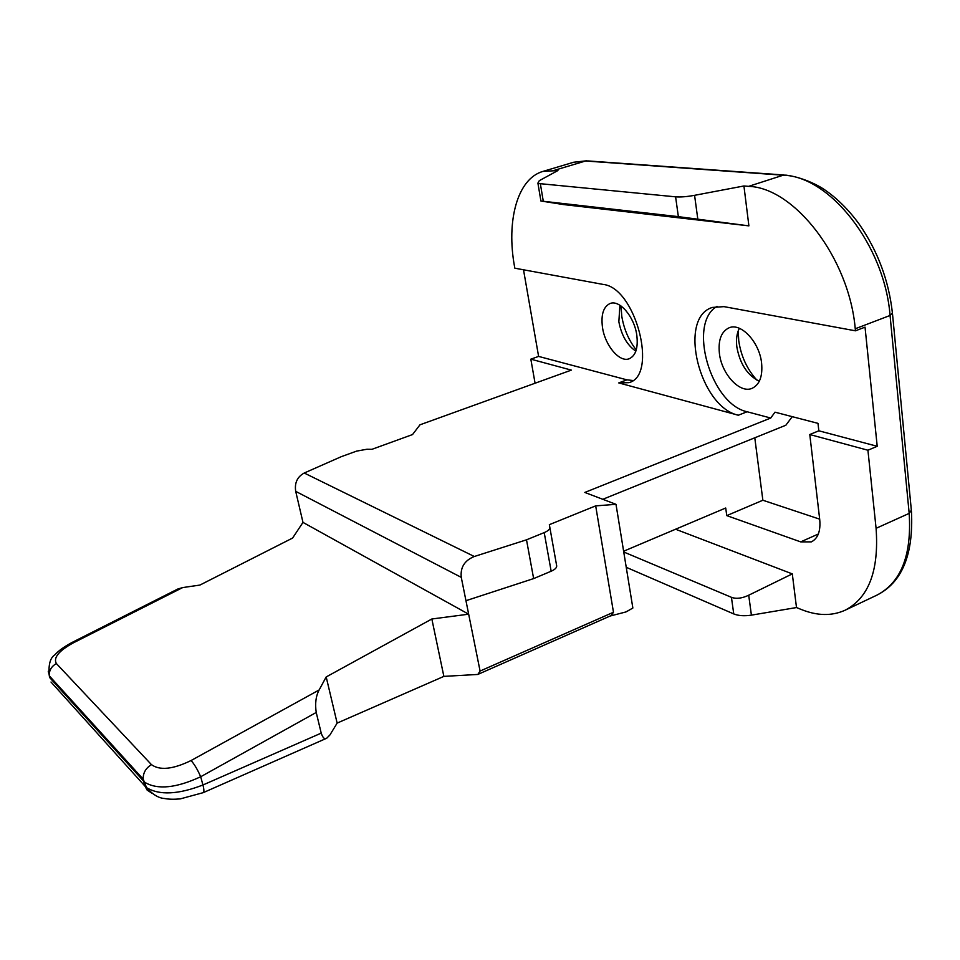 <?xml version="1.0" encoding="UTF-8"?>
<svg xmlns="http://www.w3.org/2000/svg" width="960" height="960" viewBox="0 0 960 960"><rect width="100%" height="100%" fill="white"/><g stroke="black" fill="none" stroke-linecap="round" stroke-linejoin="round"><path stroke-width="1.44" d="M738.24 330.804L738.744 340.764C741.024 356.112 747.048 369.216 756.84 380.076M621.012 305.988L621.78 316.272C623.952 329.172 628.776 340.392 636.252 349.908M819.672 519.156L762.864 500.244L754.788 437.796M602.796 499.296L785.844 425.232L792.24 416.664M678.36 216.648L675.6 196.836C680.544 197.232 686.868 196.728 694.584 195.324L743.928 185.976L748.896 225.864L678.36 216.648L540.9 201L563.496 204.564L748.896 225.864M675.6 196.836L540.348 183.696L543.288 201.252M535.068 383.22L530.832 359.16L571.356 370.116L419.976 424.812L412.524 434.568L371.94 449.316L366.912 449.256L356.64 451.104L341.34 456.648L304.236 473.016L474.312 556.5L526.5 539.82L544.212 532.608C548.1 530.94 549.972 529.2 549.828 527.388L549.348 524.664L595.68 505.872L615.996 504.324L584.808 492.444L770.736 418.032L747.12 411.756L738.348 415.224L618.732 382.908L628.98 382.644C658.344 375.384 635.748 287.64 603.204 284.436L514.824 268.188L514.548 266.64C506.16 221.124 517.26 178.692 542.94 171.408L557.94 170.532L539.292 180.672L537.9 183.096L540.348 183.696M738.348 415.224C699.564 407.076 677.46 317.748 712.38 307.428L723.996 306.636L855.456 330.816L855.252 328.764C849.192 258.06 794.4 187.68 748.62 186.36L743.928 185.976M675.588 529.236L792.3 573.888L796.5 607.548L800.952 609.36C817.092 615.912 831.804 616.2 845.088 610.224C868.764 597.876 879.096 570.576 876.084 528.324L867.924 450.228L809.784 434.52L819.732 519.648C820.74 531.072 817.956 538.488 811.356 541.884L800.676 541.884L726.768 515.616L725.712 508.008L623.628 551.22M867.924 450.228L877.212 446.292L818.844 430.8L817.98 423.348L774.984 412.176L770.736 418.032M818.844 430.8L809.784 434.52M762.864 500.244L726.768 515.616M443.868 676.38L431.844 618.996L468.66 614.184L302.976 522.396L292.608 538.056L199.932 585.06L182.664 587.58L73.02 643.02C58.752 650.928 53.196 657.768 56.364 663.54L151.452 764.64C159.78 770.7 172.98 769.332 191.076 760.524L319.128 689.976C315.888 696.036 314.916 703.536 316.224 712.464L321.216 733.128C322.824 737.892 324.648 739.596 326.7 738.24L329.916 734.976L337.14 723.096L443.868 676.38L477.828 674.448L480.084 671.052L465.96 600.696L533.64 578.592L551.16 571.224C555.012 569.52 556.848 567.72 556.68 565.812L549.348 524.664M615.996 504.324L632.856 608.028L626.664 611.616M530.832 359.16L538.608 356.412L626.952 379.86L632.88 380.496M523.512 269.784L538.608 356.412M636.792 335.136C634.356 316.764 619.572 299.484 610.092 303.504C603.396 306.684 600.852 314.676 602.496 327.48C605.028 345.588 619.584 362.82 629.268 358.728C635.772 355.656 638.28 347.796 636.792 335.136M717.036 306.36C687.288 323.208 710.76 404.232 747.12 411.756M855.456 330.816L865.032 327.144L877.212 446.292M761.592 363.012C759.456 342.156 741.048 322.5 729.156 327.768C721.272 331.5 718.032 340.104 719.424 353.592C721.716 374.136 739.812 393.78 752.028 388.356C759.612 384.744 762.804 376.296 761.592 363.012M739.344 328.308C736.776 333.396 735.96 339.66 736.872 347.088C739.944 363.948 747.432 375.336 759.312 381.228M619.908 305.256L618.852 321.72C621.468 335.352 627.132 345.168 635.844 351.18M796.5 607.548L751.404 615.144C744.348 616.212 738.468 615.804 733.752 613.932L626.232 567.3M733.752 613.932L731.436 597.324C736.272 599.1 742.032 598.392 748.716 595.212L792.3 573.888M731.436 597.324L623.748 552M632.856 608.028L625.944 611.94L610.116 616.032M595.68 505.872L613.476 612.252L611.112 615.588L478.152 674.292M337.14 723.096L326.184 676.944L431.844 618.996M319.128 689.976L326.184 676.944M73.02 643.02L72.048 642.456L177.672 589.08L182.664 587.58M302.976 522.396L295.704 491.352C294.432 482.928 297.276 476.82 304.236 473.016M474.312 556.5C464.556 560.46 460.212 567.42 461.268 577.368L465.96 600.696M526.5 539.82L533.64 578.592M321.216 733.128L202.944 784.992C178.188 794.556 159.384 795.432 146.532 787.632L145.056 786.24L143.592 781.116L145.056 782.484C157.776 789.948 176.316 788.028 200.688 776.748L316.224 712.464M48.252 671.268L49.596 676.176M855.252 328.764L890.064 315.468L892.404 312.924C888.744 280.44 877.716 250.92 859.332 224.34C848.892 210.048 837.42 198.588 824.916 189.96C817.656 184.788 801.444 177.024 785.988 175.14L783.168 175.212C829.728 176.112 884.652 245.388 890.064 315.468L909.18 513.384C911.808 555.324 901.032 582.588 876.816 595.188C901.992 582.576 913.536 554.7 911.472 511.56M892.512 313.956L911.34 510.18L909.18 513.384L876.084 528.324M542.94 171.408L573.684 162.24L585.588 160.992L783.168 175.212L748.62 186.36M784.056 175.008L588.156 160.944L585.588 160.992L554.58 170.256M697.8 219.084L694.584 195.324M818.328 534.024L800.676 541.884M626.952 379.86L618.732 382.908M751.404 615.144L748.716 595.212M613.476 612.252L480.084 671.052M326.7 738.24L203.172 792.672C204.192 792.024 204.108 789.468 202.944 784.992L200.688 776.748C197.568 769.608 194.364 764.208 191.076 760.524M151.8 793.14L147.072 790.032L145.056 786.24L51 682.02M295.704 491.352L461.268 577.368M544.212 532.608L551.16 571.224M549.828 527.388L556.68 565.812M56.364 663.54C51.372 666.432 49.008 670.536 49.296 675.84L49.644 677.544L143.592 781.116L143.208 779.172L146.532 787.632C152.652 794.52 158.676 798.156 164.604 798.516C168.6 799.32 173.808 799.452 180.228 798.9L203.172 792.672M72.048 642.456C64.068 646.764 58.332 650.892 54.876 654.84C50.124 657.852 48.264 664.848 49.296 675.84L143.208 779.172C142.968 773.028 145.716 768.192 151.452 764.64M573.684 162.24L586.476 160.812M845.088 610.224L876.816 595.188M537.9 183.096L540.912 201"/></g></svg>

